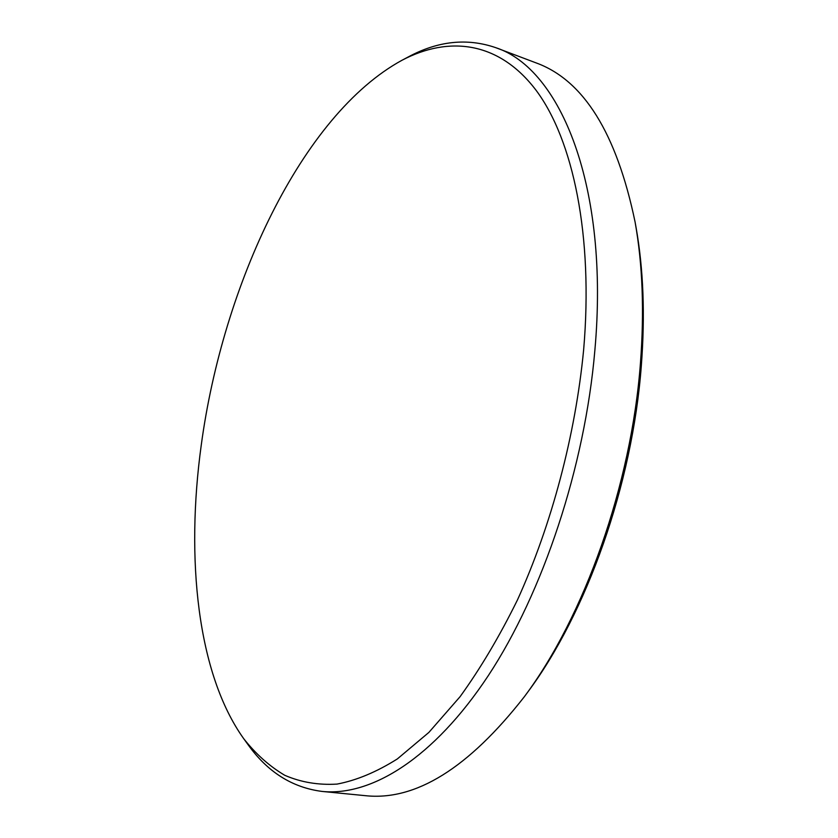 <?xml version="1.0" encoding="UTF-8"?>
<svg xmlns="http://www.w3.org/2000/svg" width="838" height="838" viewBox="0 0 838 838"><rect width="100%" height="100%" fill="white"/><g stroke="black" fill="none" stroke-linecap="round" stroke-linejoin="round"><path stroke-width="1.26" d="M583.636 349.855C593.503 235.53 572.983 139.653 536.111 90.326C498.893 41.198 448.854 35.646 401.968 60.273C301.69 115.036 222.887 284.784 201.277 444.947C185.596 558.558 197.265 673.626 243.669 738.624C255.779 754.011 269.469 766.225 284.731 775.276C300.863 782.283 318.293 785.216 337.033 784.096C356.401 780.429 376.513 772.039 397.369 758.914L428.878 732.412L460.093 696.661C480.467 668.452 499.574 636.241 517.413 600.029C551.614 524.881 575.402 435.32 583.636 349.855M401.968 60.273L408.169 56.994C437.928 40.915 467.143 37.815 495.813 47.693C560.318 68.569 609.645 186.266 594.844 350.567C584.84 467.101 542.972 592.581 488.365 675.543C433.55 758.516 371.255 796.362 322.253 791.449C292.179 787.615 267.353 771.903 247.786 744.312L243.669 738.624M635.099 222.08L636.073 227.559C643.448 269.113 645.197 315.182 641.321 365.756C632.418 484.72 586.485 613.563 527.636 692.24L524.347 696.724C584.337 616.548 631.328 484.731 640.442 363.158C644.391 311.474 642.62 264.452 635.099 222.08C616.611 133.137 583.541 80.05 535.922 62.829L495.813 47.693M322.253 791.449L364.918 795.629C415.25 801.264 468.39 768.299 524.347 696.724"/></g></svg>
